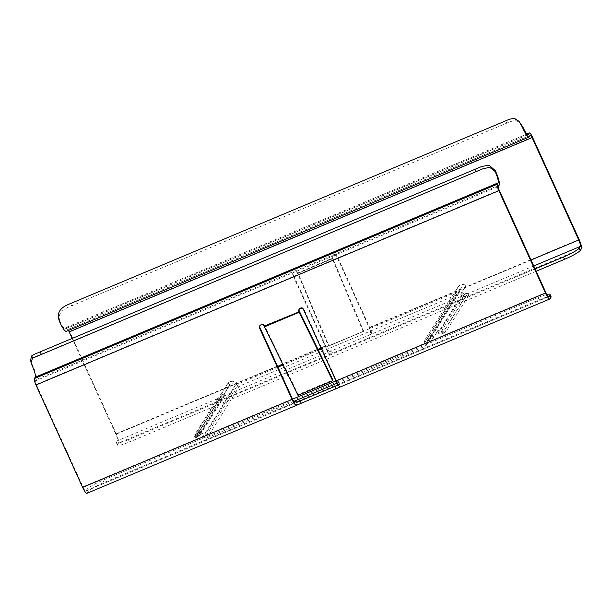 <?xml version="1.0" encoding="UTF-8"?>
<svg xmlns="http://www.w3.org/2000/svg" width="612" height="612" viewBox="0 0 612 612"><rect width="100%" height="100%" fill="white"/><g stroke="black" fill="none" stroke-linecap="round" stroke-linejoin="round"><path stroke-width="0.46" stroke-dasharray="3.06 2.29" d="M468.654 295.458L445.811 331.933L442.361 333.785L441.306 331.475L444.756 329.623L467.599 293.148L468.654 295.458L465.885 296.216A3.848 3.726 32.1 0 1 461.563 295.282A3.848 3.726 -147.9 0 0 461.394 295.122L463.123 293.324L461.884 292.046L465.808 285.789L464.646 287.984L462.993 286.974A3.848 3.726 -147.9 0 0 459.444 290.952A3.848 3.726 32.1 0 1 457.225 294.64L239.675 385.965A3.848 3.726 32.1 0 1 235.345 385.032A3.848 3.726 -147.9 0 0 229.898 384.833L228.1 383.013A6.411 6.212 32.1 0 1 237.181 383.341A1.285 1.239 -147.9 0 0 238.619 383.655L277.94 367.146M337.135 383.173L424.835 346.354A3.848 3.726 -147.9 0 0 427.054 342.666A3.848 3.726 32.1 0 1 430.603 338.696L432.936 338.612L438.016 330.159L439.592 330.885L437.871 332.683L436.861 332.354L432.936 338.612M437.871 332.683A3.848 3.726 32.1 0 1 438.031 332.844A3.848 3.726 -147.9 0 0 442.361 333.785L465.885 296.216M464.646 287.984L460.721 294.242L461.394 295.122M462.993 286.974L462.825 284.473A6.411 6.212 32.1 0 0 457.814 287.326L425.417 339.048A6.411 6.212 -147.9 0 0 424.521 342.819A1.285 1.239 32.1 0 1 423.779 344.043L336.003 380.894M321.422 348.894L456.177 292.322A1.285 1.239 -147.9 0 0 456.912 291.098A6.411 6.212 32.1 0 1 457.814 287.326M318.355 350.186L283.134 364.974M293.737 401.396L207.284 437.687A3.848 3.726 -147.9 0 1 202.955 436.754A3.848 3.726 32.1 0 0 197.508 436.547L195.702 434.727A6.411 6.212 -147.9 0 1 204.791 435.063A1.285 1.239 32.1 0 0 206.229 435.377L292.528 399.146M430.603 338.696L430.435 336.187A6.411 6.212 -147.9 0 0 425.417 339.048M229.898 384.833L228.559 387.098L226.088 386.424L222.171 392.682L224.635 393.355L228.559 387.098M222.171 392.682L221.812 394.625L224.359 394.633L224.635 393.355M224.359 394.633A3.848 3.726 -147.9 0 0 224.367 394.855A3.848 3.726 32.1 0 1 222.148 398.542L218.698 400.393L195.832 436.96L194.784 434.65L197.569 433.793L198.625 436.104A3.848 3.726 -147.9 0 0 200.843 432.424A3.848 3.726 32.1 0 1 200.828 432.194L198.288 432.194A6.411 6.212 -147.9 0 0 198.311 432.569A1.285 1.239 32.1 0 1 197.569 433.793L221.093 396.232A1.285 1.239 -147.9 0 0 221.835 395A6.411 6.212 32.1 0 1 221.812 394.625M198.288 432.194L198.303 430.794L194.379 437.052L196.85 437.725L200.767 431.468L200.828 432.194M197.508 436.547L229.301 385.583M228.1 383.013L226.088 386.424M194.379 437.052L195.702 434.727M430.435 336.187L434.099 336.416M463.123 293.324A6.411 6.212 32.1 0 1 463.391 293.592A1.285 1.239 -147.9 0 0 464.837 293.905L441.306 331.475A1.285 1.239 32.1 0 1 439.867 331.161A6.411 6.212 -147.9 0 0 439.592 330.885M465.808 285.789C465.893 285.207 464.898 284.771 462.825 284.473M460.721 294.242L461.884 292.046M467.599 293.148L464.837 293.905M438.016 330.159L436.861 332.354M199.512 431.123L198.303 430.794M218.698 400.393L217.643 398.083L221.093 396.232M217.643 398.083L194.784 434.65M195.832 436.96L198.625 436.104L222.148 398.542M371.905 333.968A8.338 1.721 -112.8 0 0 369.633 327.366L337.151 256.099A2.563 2.486 -147.9 0 0 332.66 255.709A2.563 2.486 -147.9 0 0 332.523 258.042L297.952 272.929A2.593 0.535 -112.8 0 1 298.082 273.22L328.958 345.902L328.483 346.163L297.608 273.472L332.178 258.585A2.563 2.486 32.1 0 1 333.441 255.303A2.563 2.486 32.1 0 1 336.814 256.642L369.288 327.91A5.776 1.193 67.2 0 1 370.291 330.426L371.905 333.968C372.004 336.049 370.474 337.595 367.315 338.589L332.599 353.162L328.185 353.254L327.933 352.428A8.338 1.721 67.2 0 0 325.661 345.826L293.179 274.558A2.563 2.486 -147.9 0 1 293.316 272.225L292.98 272.768A2.563 2.486 32.1 0 1 297.463 273.159L297.608 273.472M59.532 321.583L59.984 321.292A9.494 1.966 67.2 0 0 65.331 328.958A9.494 1.966 67.2 0 0 65.553 328.759L66.41 327.397A5.776 1.193 -112.8 0 1 66.54 327.275A5.776 1.193 -112.8 0 1 69.546 331.375L116.204 433.763A8.338 1.721 -112.8 0 1 118.521 443.042L117.58 444.534A15.392 2.173 155.5 0 0 117.458 445.092A15.392 2.173 155.5 0 0 129.423 441.971L128.367 439.661L535.087 268.913M297.952 272.929L297.807 272.615A2.563 2.486 -147.9 0 0 293.316 272.225M328.958 345.902L363.673 331.329L332.798 258.647A2.593 0.535 67.2 0 0 332.668 258.356M363.673 331.329L328.483 346.163M363.199 331.582L332.324 258.899M327.933 352.428L326.318 348.894A5.776 1.193 -112.8 0 0 325.316 346.369L292.834 275.102A2.563 2.486 32.1 0 1 292.98 272.768M72.17 338.428L115.867 434.306A5.776 1.193 67.2 0 1 117.466 440.732L116.532 442.224A15.392 2.173 -24.5 0 0 116.41 442.782A15.392 2.173 -24.5 0 0 128.367 439.661M326.318 348.894L326.877 350.385L331.551 350.852L332.599 353.162L118.521 443.042M536.143 271.231L129.423 441.971M581.4 248.717L367.315 338.589L366.267 336.279L117.466 440.732M533.74 265.968L366.267 336.279C369.877 335.215 371.224 333.265 370.291 330.426M59.984 321.292C56.656 312.61 64.551 308.662 71.65 305.824L506.751 123.165C510.477 121.421 513.583 120.572 516.092 120.618L520.231 122.706M68.414 330.449A3.205 0.666 67.2 0 0 67.534 329.638A3.205 0.666 67.2 0 0 67.458 329.707L66.609 331.069A12.056 2.494 -112.8 0 1 66.326 331.322M506.751 123.165L505.703 120.847M299.421 311.439L264.56 325.691A2.563 2.486 -147.9 0 0 259.924 325.584M297.983 395.367L298.189 394.533L332.905 379.96M298.189 394.533L264.705 326.012M339.17 386.233L337.556 382.691A5.776 1.193 67.2 0 1 336.386 380.45L303.912 309.175A2.563 2.486 -147.9 0 0 299.268 309.068M32.153 365.739L32.375 364.951A12.056 2.494 -112.8 0 1 36.261 379.524L35.412 380.886A3.205 0.666 67.2 0 0 36.299 384.451L82.964 486.838A5.776 1.193 67.2 0 0 85.963 490.939A5.776 1.193 67.2 0 0 86.101 490.816L87.034 489.317A15.392 2.173 -24.5 0 1 102.969 480.221L538.078 297.554A15.392 2.173 -24.5 0 1 546.853 294.494M337.556 382.691L338.168 384.91M86.958 493.303A8.338 1.721 -112.8 0 0 87.149 493.127L88.09 491.627A15.392 2.173 155.5 0 1 104.025 482.531L539.126 299.865A15.392 2.173 155.5 0 1 551.091 296.751M32.375 364.951L30.6 360.032M459.444 290.952L427.054 342.666M461.563 295.282L438.031 332.844L439.867 331.161L463.391 293.592M424.835 346.354L457.225 294.64M239.675 385.965L207.284 437.687M235.345 385.032L202.955 436.754M224.367 394.855L200.843 432.424L198.311 432.569L221.835 395M237.181 383.341L204.791 435.063M206.229 435.377L238.619 383.655M456.177 292.322L423.779 344.043M456.912 291.098L424.521 342.819M466.681 295.887L465.625 293.576M445.811 331.933L444.756 329.623M442.101 331.138L443.157 333.448M220.305 396.568L221.353 398.879M197.829 436.44L196.773 434.13M194.8 434.558L195.855 436.869M332.178 258.585L332.523 258.042M369.633 327.366L579.082 239.437M532.425 137.05L69.546 331.375M116.204 433.763L325.661 345.826M332.798 258.647L298.082 273.22M297.807 272.615L297.463 273.159M325.316 346.369L321.078 348.151M317.995 349.444L282.775 364.232M277.603 366.404L115.867 434.306M531.032 260.008L369.288 327.91M292.834 275.102L293.179 274.558M116.532 442.224L117.58 444.534M527.911 134.655L65.553 328.759M66.41 327.397L527.001 134.036M530.344 135.382L67.458 329.707M66.609 331.069L529.487 136.744M70.594 303.514L71.65 305.824M515.006 118.697L516.107 120.618M337.151 256.099L336.814 256.642M264.56 325.691L264.223 326.234M336.386 380.45L545.843 292.513M499.185 190.125L36.299 384.451M82.964 486.838L292.414 398.909M303.912 309.175L303.567 309.718M548.658 296.621L337.977 385.07M87.149 493.127L301.234 403.254M335.95 388.674L550.035 298.801M102.969 480.221L104.025 482.531M539.126 299.865L538.078 297.554M296.468 402.497L86.101 490.816M35.412 380.886L498.29 186.561M499.147 185.199L36.261 379.524M88.09 491.627L87.034 489.317M459.987 288.688L427.597 340.41M194.823 435.79L227.121 384.221M456.736 291.848L424.346 343.569M468.677 295.367L467.622 293.056M194.356 437.067L196.789 437.771M200.308 434.681L223.831 397.119M198.127 433.319L221.659 395.757M458.908 293.209L426.518 344.931M332.66 255.709L332.324 256.252M328.185 353.254L326.877 350.385M65.331 328.958L528.21 134.632M67.534 329.638L530.413 135.313M66.54 327.275L526.955 133.99M116.41 442.782L117.458 445.092M299.077 309.328L299.421 308.785M337.342 385.407L548.842 296.613M339.507 386.685L338.199 383.823M482.715 168.858L35.488 356.612M85.963 490.939L297.516 402.122M259.733 325.844L260.077 325.301"/><path stroke-width="0.92" d="M321.422 348.894L318.355 350.186M283.134 364.974L277.94 367.146M337.135 383.173L293.737 401.396M292.528 399.146L336.003 380.894M526.955 133.99L529.426 132.949A5.776 1.193 67.2 0 1 532.425 137.05L579.082 239.437A8.338 1.721 67.2 0 1 581.4 248.717L580.459 250.216A15.392 2.173 155.5 0 1 564.532 259.312L536.143 271.231M68.414 330.449A3.205 0.666 67.2 0 1 69.202 331.918L72.17 338.428M529.426 132.949A5.776 1.193 67.2 0 0 529.288 133.072L528.439 134.433A9.494 1.966 -112.8 0 1 528.21 134.632A9.494 1.966 -112.8 0 1 522.87 126.967L522.411 127.265A12.056 2.494 67.2 0 0 529.204 137.004A12.056 2.494 67.2 0 0 529.487 136.744L530.344 135.382A3.205 0.666 -112.8 0 1 530.413 135.313A3.205 0.666 -112.8 0 1 532.08 137.593L578.745 239.981A5.776 1.193 -112.8 0 1 580.344 246.407L579.411 247.898A15.392 2.173 -24.5 0 1 563.476 257.002L535.087 268.913M522.411 127.265L518.899 121.23L522.87 126.967M529.204 137.004L66.326 331.322A12.056 2.494 -112.8 0 1 59.532 321.583C55.248 310.582 63.518 306.298 70.594 303.514L505.703 120.847C509.521 119.034 512.627 118.315 515.006 118.697L518.899 121.23M295.198 404.693L298.059 404.677L301.234 403.254L300.178 400.937L297.516 402.122L293.584 401.151L295.198 404.693A8.338 1.721 67.2 0 1 292.077 399.452L259.595 328.177A2.563 2.486 32.1 0 1 260.857 324.895A2.563 2.486 32.1 0 1 264.223 326.234L299.084 311.982A2.593 0.535 67.2 0 0 299.214 312.265L332.698 380.786L332.905 379.96L299.283 311.118A2.563 2.486 -147.9 0 1 299.268 309.068M30.6 360.032L31.725 355.832L32.566 358.173L30.975 362.273L32.153 365.739A9.494 1.966 67.2 0 1 35.213 377.214L34.356 378.576A5.776 1.193 -112.8 0 0 35.963 384.994L82.62 487.382A8.338 1.721 -112.8 0 0 86.958 493.303L298.059 404.677M550.035 294.441A15.392 2.173 -24.5 0 1 549.92 294.992L548.979 296.491A5.776 1.193 -112.8 0 1 548.842 296.613A5.776 1.193 -112.8 0 1 545.843 292.513L499.185 190.125A3.205 0.666 -112.8 0 1 498.29 186.561L499.147 185.199A12.056 2.494 67.2 0 0 495.253 170.626L495.032 171.414A9.494 1.966 -112.8 0 1 498.092 182.889L497.235 184.25A5.776 1.193 67.2 0 0 498.841 190.676L545.499 293.056A8.338 1.721 67.2 0 0 549.836 298.977A8.338 1.721 67.2 0 0 550.035 298.801L550.968 297.302A15.392 2.173 155.5 0 0 551.091 296.751L550.035 294.441A15.392 2.173 -24.5 0 0 546.853 294.494M301.234 403.254L338.734 387.603L339.507 386.685L339.17 386.233A8.338 1.721 -112.8 0 1 336.049 380.993L303.567 309.718A2.563 2.486 32.1 0 0 299.077 309.328A2.563 2.486 32.1 0 0 298.939 311.661L299.084 311.982M332.698 380.786L297.983 395.367L264.499 326.839A2.593 0.535 -112.8 0 1 264.369 326.556M259.924 325.584A2.563 2.486 -147.9 0 0 259.932 327.634L292.414 398.909A5.776 1.193 -112.8 0 0 293.584 401.151M338.168 384.91L334.894 386.363L335.95 388.674M296.468 402.497L337.977 385.07M495.032 171.414L489.677 167.313L482.715 168.858L32.581 358.165M31.725 355.832L34.502 354.249L481.721 166.495L489.057 165.156L495.253 170.626M41.302 354.279L40.247 351.969M321.078 348.151L317.995 349.444M282.775 364.232L277.603 366.404M69.202 331.918L532.08 137.593M578.745 239.981L531.032 260.008M563.476 257.002L564.532 259.312M533.74 265.968L580.344 246.407M528.439 134.433L527.911 134.655M527.001 134.036L529.288 133.072M580.459 250.216L579.411 247.898M292.077 399.452L82.62 487.382M35.963 384.994L498.841 190.676M545.499 293.056L336.049 380.993M264.499 326.839L299.214 312.265M298.939 311.661L299.283 311.118M549.92 294.992L550.968 297.302M35.213 377.214L498.092 182.889M497.235 184.25L34.356 378.576M475.356 169.302L476.411 171.612M259.595 328.177L259.932 327.634M338.734 387.603L549.836 298.977M481.721 166.495L34.502 354.249M30.975 362.266L30.6 360.024"/></g></svg>
